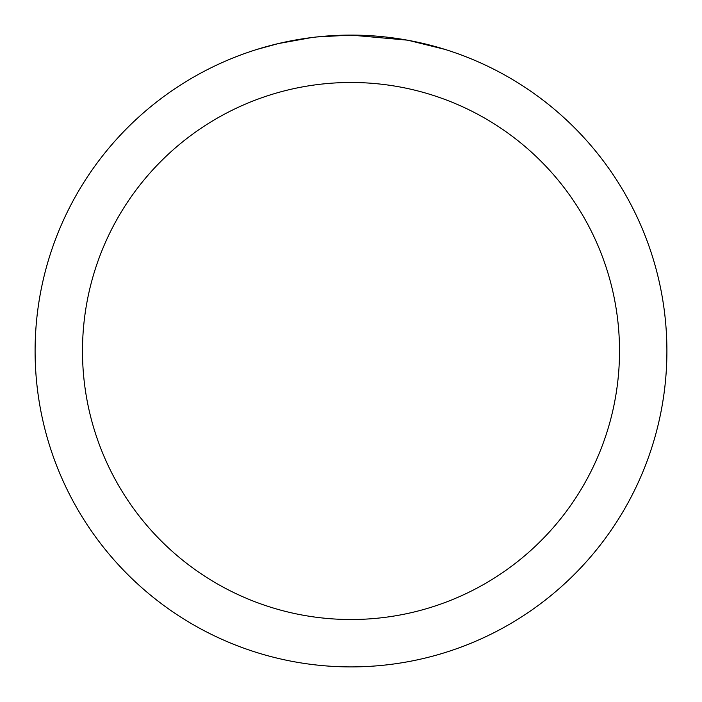 <?xml version="1.0" encoding="UTF-8"?>
<svg xmlns="http://www.w3.org/2000/svg" width="702" height="702" viewBox="0 0 702 702"><rect width="100%" height="100%" fill="white"/><g stroke="black" fill="none" stroke-linecap="round" stroke-linejoin="round"><path stroke-width="1.05" d="M357.3 35.161L361.697 35.284M389.9 37.504L391.233 37.671M407.116 40.128L351 35.1A315.9 315.9 0 0 1 666.9 351A315.9 315.9 0 0 1 351 666.9A315.9 315.9 0 0 1 35.1 351A315.9 315.9 0 0 1 351 35.1L316.856 36.952M408.608 40.4L444.849 49.368M351 82.485A268.515 268.515 0 0 1 619.515 351A268.515 268.515 0 0 1 351 619.515A268.515 268.515 0 0 1 82.485 351A268.515 268.515 0 0 1 351 82.485M315.373 37.118L311.521 37.575M257.16 49.368L278.334 43.577L311.521 37.583M327.843 35.951L329.589 35.828M303.773 38.654L309.582 37.829"/></g></svg>
